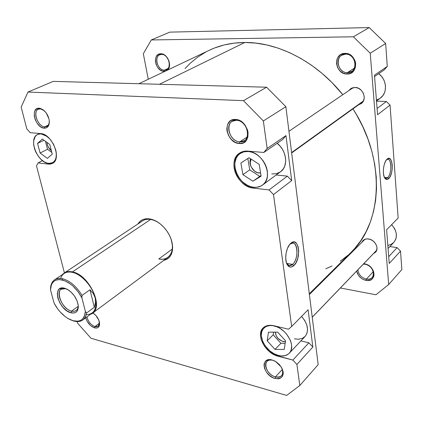 <?xml version="1.0" encoding="UTF-8"?>
<svg xmlns="http://www.w3.org/2000/svg" width="423" height="423" viewBox="0 0 423 423"><rect width="100%" height="100%" fill="white"/><g stroke="black" fill="none" stroke-linecap="round" stroke-linejoin="round"><path stroke-width="0.63" d="M41.491 133.684L41.094 133.874L47.17 136.449L44.41 134.789L42.173 134.038L40.053 133.858L38.123 134.255L36.468 135.201L35.141 136.671L33.666 140.891L33.676 144.851L34.633 149.123L35.765 151.968L38.091 155.965L40.989 159.349L44.23 161.84L47.54 163.23L50.644 163.389L53.272 162.289L55.196 160.01L56 157.927L56.402 154.141C56.423 158.414 55.117 161.295 52.484 162.776L48.608 163.421C37.324 162.834 27.913 138.347 37.652 134.456L41.491 133.684M274.178 325.821L274.088 325.911C286.445 328.253 296.549 346.574 289.247 353.258C286.63 355.843 283.035 356.589 278.461 355.479L281.343 355.96L285.298 355.595L288.507 353.951L290.093 352.2L291.151 349.995L291.653 346.035L291.246 343.106L290.252 340.081L286.688 334.218L284.261 331.616L280.074 328.428L277.091 326.894L272.618 325.636L269.811 325.53L266.125 326.466L263.349 328.629L261.7 331.812L261.303 335.735L262.746 341.546L265.184 345.866L269.853 350.905L274.051 353.734L278.461 355.479C266.035 352.75 256.354 334.556 263.931 327.994C266.416 325.678 269.805 324.986 274.088 325.911L274.178 325.821M289.253 353.253L305.099 336.454C309.208 330.823 308.034 324.134 301.583 316.393L304.75 320.534L306.786 324.949L307.558 329.305L307.013 333.213L305.21 336.333L302.323 338.4L298.612 339.251L294.403 338.828M248.735 151.191L248.285 151.487C263.561 151.931 274.268 177.66 262.471 185.089C259.939 186.908 256.973 187.632 253.578 187.262L256.666 187.289L260.896 186.062L263.28 184.433L265.205 182.218L266.59 179.495L267.378 176.37L267.362 171.199L266.548 167.624L265.121 164.113L263.138 160.814L260.684 157.853L257.85 155.352L254.752 153.417L251.521 152.111L248.285 151.487L243.696 151.868L239.772 153.771L237.694 155.791L236.14 158.329L234.892 162.866L234.818 166.213L235.362 169.671L236.489 173.118L238.16 176.417L240.317 179.463L242.876 182.128L247.265 185.221L250.405 186.564L253.578 187.262C238.234 186.257 228.018 160.613 240.322 153.38C242.612 151.889 245.266 151.254 248.285 151.487L248.735 151.191M262.471 185.089L280.586 171.722C288.571 166.403 286.831 150.704 277.176 143.307L280.391 146.48L282.553 149.531L284.203 152.856L285.573 158.07L285.705 161.491L284.716 166.197L283.32 168.877L280.576 171.733M236.483 120.264C224.312 119.143 227.865 141.451 239.756 141.821L239.228 143.497C225.998 143.069 222.006 118.223 235.574 119.455L236.483 120.264C245.768 120.275 251.902 136.539 244.288 140.732L239.756 141.821C230.45 141.615 224.481 125.377 232.285 121.258L236.483 120.264L235.574 119.455L231.682 120.148L230.049 121.158L227.69 124.309L226.818 128.529L226.987 130.844L228.489 135.45L231.333 139.458L235.098 142.281L239.228 143.497L243.119 142.905L246.17 140.579L247.904 136.846L248.042 132.272L247.487 129.887L245.24 125.398L241.787 121.85L239.778 120.618L235.574 119.455C249.21 119.698 252.88 145.269 239.228 143.497L239.756 141.821L247.169 137.057L239.756 141.821C251.992 143.381 248.698 120.486 236.483 120.264M272.893 360.333C261.879 357.091 264.618 374.292 275.405 376.898L274.961 378.463C262.953 375.55 259.875 356.393 272.153 359.999L274.776 361.02L272.153 359.999L268.61 359.74L265.85 360.93L264.28 363.378L264.015 364.964L264.576 368.544L266.495 372.224L269.477 375.46L273.084 377.771L274.961 378.463L278.493 378.786L280.021 378.405L282.294 376.602L283.246 373.662L283.167 371.902L281.908 368.137L279.36 364.541L275.928 361.681L272.153 359.999L275.484 361.411L281.247 366.99C284.954 375.375 282.855 379.204 274.961 378.463L275.405 376.898C268.457 375.233 262.884 365.144 266.908 361.475C268.33 360.084 270.329 359.703 272.893 360.333M86.969 316.896C88.158 321.66 90.829 324.885 94.974 326.567L94.535 327.867C90.231 326.186 87.302 322.828 85.753 317.8L87.101 321.253L90.464 325.488L94.535 327.867L96.973 327.989L97.962 327.582L98.744 326.879L99.574 324.69L98.813 320.148L95.905 315.505L92.864 312.909C96.518 315.436 98.744 318.746 99.542 322.844C99.796 326.894 98.125 328.571 94.535 327.867L94.974 326.567C90.829 324.885 88.158 321.66 86.969 316.896M40.211 108.917C31.905 108.077 36.669 126.63 44.716 126.81L44.203 128.185C35.246 127.979 29.917 107.31 39.175 108.235L44.066 110.562L39.175 108.235L36.637 108.843L34.882 110.879L34.39 112.333L34.252 115.854L35.241 119.714L37.198 123.352L39.836 126.213L41.295 127.217L44.203 128.185L46.752 127.646L48.55 125.668L49.068 124.225L49.253 120.698L48.904 118.747L46.292 113.073L43.601 110.165L40.624 108.505L39.175 108.235L44.241 110.72C47.18 113.618 48.867 117.081 49.29 121.115C49.38 125.795 47.688 128.153 44.203 128.185L44.716 126.81C37.853 126.731 32.27 111.476 38.35 109.24L40.211 108.917M149.716 218.913L150.625 219.452C153.723 219.965 156.817 221.361 159.905 223.635C156.817 221.361 153.723 219.965 150.625 219.452L149.716 218.913L146.31 218.765L143.233 219.431L140.595 220.88L137.872 224.005C140.394 219.897 144.338 218.199 149.716 218.913C153.718 219.585 157.636 221.594 161.48 224.941C165.541 228.589 168.597 232.941 170.659 238.001C174.588 250.342 172.214 257.85 163.537 260.526L167.534 258.934L169.76 256.904L171.4 254.197L172.378 250.918L172.647 247.185L172.193 243.146L171.024 238.963L169.184 234.802L166.752 230.836L163.817 227.225L160.513 224.116L156.959 221.636L153.311 219.881L149.716 218.913M292.568 264.401C299.833 258.342 297.258 237.472 289.951 244.14L292.917 243.04C298.506 243.23 298.199 259.78 292.568 264.401L286.62 263.344L292.568 264.401L289.374 265.655L286.715 263.592C288.333 266.056 290.278 266.326 292.568 264.401L293.768 265.665L292.568 264.401M290.813 243.267C298.918 235.717 301.837 258.902 293.768 265.665L296.058 262.625L297.766 258.39L298.733 251.188L298.178 246.852L296.729 243.653L294.593 242.078L293.366 241.998L292.087 242.395L289.591 244.579L287.492 248.312L286.122 253.023L285.705 257.967L286.308 262.371L287.82 265.544L289.998 267.019L291.236 267.04L293.768 265.665C291.146 267.865 288.941 267.484 287.148 264.518C284.208 259.548 286.075 247.651 290.416 243.637L290.813 243.267M282.379 369.395L275.405 376.898L282.379 369.395M99.532 323.098L94.974 326.567L99.532 323.098M48.27 125.123L44.716 126.81L48.27 125.123M60.642 278.429C62.445 273.232 66.337 271.196 72.301 272.327L72.449 271.91C68.193 271.016 64.904 271.873 62.583 274.485L64.254 272.999L142.429 220.97C144.708 219.479 147.442 218.971 150.625 219.452L72.449 271.91C88.735 274.643 103.947 306.374 92.494 313.184L90.533 314.257C105.026 310.313 90.199 274.913 72.449 271.91L72.301 272.327C81.475 274.152 92.621 286.53 95.217 297.892C97.227 308.764 94.207 314.379 86.16 314.744M172.304 249.041L158.789 258.961L172.304 249.041M258.976 173.007C253.065 172.658 248.074 163.844 251.14 159.148L250.242 162.458L250.712 165.668L251.362 167.249L254.635 171.199L257.496 172.695L260.605 172.97L258.976 173.007M283.246 341.583C278.503 339.875 275.838 336.729 275.251 332.14L276.235 335.82L278.054 338.389L281.871 341.118L285.419 341.779L283.246 341.583M51.389 150.752C48.73 148.6 47.281 145.835 47.043 142.451L47.328 144.555L48.365 147.199L51.389 150.752M263.222 327.857C255.386 334.635 265.39 353.443 278.239 356.277L278.894 355.59L278.239 356.277L292.853 360.084L296.909 364.441L312.84 347.019L308.88 342.799L292.853 360.084L308.88 342.799L300.933 340.875L308.88 342.799L312.84 347.019L308.103 309.747L291.68 326.477L288.534 329.194L273.707 325.71L270.709 325.292L267.933 325.493L265.48 326.286L263.444 327.645L261.906 329.512L260.912 331.812L260.494 334.45L260.663 337.332L261.414 340.346L264.518 346.337L269.345 351.545L275.193 355.209L292.853 360.084L296.909 364.441L299.812 385.49L286.672 395.426L90.929 338.226L77.568 323.156L77.15 321.565L77.568 323.156L90.929 338.226L286.672 395.426L299.812 385.49L296.909 364.441L312.84 347.019L308.103 309.747L291.68 326.477L273.496 194.543L291.68 326.477L288.534 329.194L273.707 325.71C269.287 324.758 265.787 325.472 263.222 327.857L263.238 327.841M276.171 174.979L287.365 176.137L291.69 180.584L285.974 135.603L282.643 139.558L263.82 152.465L247.841 151.117L244.621 151.196L241.655 152L239.048 153.475L236.906 155.569L235.299 158.191L234.284 161.237L233.898 164.589L234.141 168.121L235.008 171.706L236.462 175.207L238.45 178.501L240.899 181.462L243.717 183.989L246.799 185.983L250.041 187.373L253.324 188.098L269.06 189.938L273.496 194.543L291.69 180.584L285.974 135.603L267.146 148.462L263.82 152.465L282.643 139.558L285.974 135.603L267.146 148.462L263.355 120.962L267.146 148.462L263.82 152.465L247.841 151.117C244.732 150.874 241.993 151.524 239.63 153.068C226.908 160.534 237.462 187.045 253.324 188.098L254.366 187.331L253.324 188.098L269.06 189.938L287.365 176.137L269.06 189.938L273.496 194.543L291.69 180.584L287.365 176.137L276.171 174.979M280.259 171.96L276.293 173.694L271.778 173.964M318.175 364.631L285.869 106.702L266.612 87.212L53.245 81.38L27.987 92.055L243.474 100.658L263.355 120.962L285.869 106.702L318.175 364.631L299.812 385.49L318.175 364.631M48.359 164.103L50.459 164.066L52.341 163.452L53.933 162.273L55.17 160.581L56 158.424L56.322 153.078L55.794 150.091L53.446 144.079L49.713 138.807L45.187 135.106L40.582 133.557L30.229 132.679L26.861 129.01L21.15 107.141L27.987 92.055L243.474 100.658L266.612 87.212L53.245 81.38L27.987 92.055L21.15 107.141L26.861 129.01L30.229 132.679L40.582 133.557C52.267 133.768 62.234 159.397 52.373 163.437L48.359 164.103L49.56 163.474L48.359 164.103L38.086 162.897L48.359 164.103M64.433 272.877L36.51 165.953L38.086 162.897L42.48 160.645L38.086 162.897L36.51 165.953L64.433 272.877M171.352 239.92C173.478 247.841 172.341 253.626 167.936 257.269C165.419 259.072 162.369 259.637 158.789 258.961C168.624 261.213 175.175 251.807 171.352 239.92M49.306 121.348C49.227 123.913 48.37 125.615 46.736 126.461L44.716 126.81C47.566 126.826 49.094 125.007 49.306 121.348M99.527 322.744L98.252 326.159L94.974 326.567C97.935 327.18 99.453 325.906 99.527 322.744M281.665 367.693C283.257 371.045 283.225 373.721 281.581 375.714C280.116 377.194 278.059 377.586 275.405 376.898C281.993 377.681 284.082 374.614 281.665 367.693M243.474 100.658L263.355 120.962L285.869 106.702L266.612 87.212L243.474 100.658M242.908 174.662L240.893 163.029L248.967 157.747L259.183 164.314L261.123 176.132L252.922 181.197L242.908 174.662L240.893 163.029L248.967 157.747L259.183 164.314L261.123 176.132L252.922 181.197L261.017 175.503L252.922 181.197L242.908 174.662L249.76 169.877L242.908 174.662M267.193 340.827L268.431 332.203L277.615 332.118L285.573 340.822L284.187 349.477L274.992 349.398L267.193 340.827L268.431 332.203L277.615 332.118L285.573 340.822L284.187 349.477L274.992 349.398L280.93 343.291L285.176 343.302L280.93 343.291L274.992 349.398L267.193 340.827L273.195 334.82L267.193 340.827M40.095 153.026L37.552 143.418L42.337 139.04L49.755 144.417L52.272 154.157L47.397 158.387L40.095 153.026L37.552 143.418L44.013 140.256L37.552 143.418L42.337 139.04L49.755 144.417L52.272 154.157L47.397 158.387L40.095 153.026L47.524 149.298L40.095 153.026M247.83 158.493L249.76 169.877L259.696 176.322L249.76 169.877L247.83 158.493M273.591 332.155L273.195 334.82L280.93 343.291L273.195 334.82L273.591 332.155M45.441 141.293L47.524 149.298L51.823 152.433L47.524 149.298L45.441 141.293M209.242 50.289L214.641 47.963L224.153 44.965L234.247 43.12L244.817 42.485L159.445 84.283L244.817 42.485C231.809 42.586 219.981 45.171 209.343 50.242L138.876 83.722M244.817 42.485L255.762 43.098L266.961 44.997L278.286 48.185L289.602 52.653L300.764 58.379L311.624 65.306L322.046 73.364L331.875 82.469L342.804 94.715C316.568 61.721 277.89 42.094 244.817 42.485M309.303 293.784L351.238 252.166C382.397 223.27 386.162 159.645 352.956 108.864L356.584 114.834L362.855 126.842L368.005 139.199L371.97 151.741L374.72 164.304L376.232 176.724L376.518 188.859L375.592 200.56L373.498 211.696L370.294 222.149L366.038 231.82L360.814 240.624L354.707 248.491L351.153 252.251M347.812 255.365L340.219 261.213M332.029 265.998L325.768 268.806M185.057 68.563L190.318 63.159L197.657 57.142L205.784 52.05M376.496 100.965L380.24 98.205C387.775 93.108 387.024 79.593 378.685 73.697L381.424 76.277L383.222 78.805L384.539 81.602L385.501 86.049L385.189 90.448L384.285 93.16L382.873 95.572L380.229 98.21M388.076 248.481L393.776 242.437C397.847 237.044 397.128 231.127 391.619 224.692L394.31 228.156L395.516 230.672L396.229 233.258L396.314 237.044L395.711 239.365L393.887 242.321L391.116 244.415L387.838 245.456M365.007 264.248L363.331 264.142L365.007 264.248C371.352 265.047 376.063 273.734 372.187 277.456C370.744 278.931 368.803 279.471 366.376 279.085L366.032 280.375C360.956 279.032 357.837 275.928 356.674 271.064L358.508 275.452L361.099 278.133L362.659 279.154L364.325 279.915L367.709 280.528L370.744 279.867L371.981 279.08L373.646 276.732L374.011 275.267L373.731 272.021L373.086 270.371L372.145 268.785L369.506 266.067L367.915 265.036L364.504 263.836C375.783 265.358 377.263 282.865 366.032 280.375L366.376 279.085C361.348 277.662 358.524 274.564 357.9 269.789C358.524 274.564 361.348 277.662 366.376 279.085L373.292 271.645L366.376 279.085C376.449 281.295 375.116 265.607 365.007 264.248M345.66 54.149C334.604 53.79 336.497 72.968 347.368 72.65L346.976 74.009C334.873 74.358 332.737 52.997 345.068 53.377L345.66 54.149C354.13 53.679 358.767 67.4 351.576 71.455L347.368 72.65C338.86 72.973 334.376 59.183 341.768 55.223L345.66 54.149L345.068 53.377L341.472 54.176L339.912 55.138L337.565 57.988L336.861 59.765L336.523 63.688L337.623 67.606L339.986 70.932L343.265 73.184L346.976 74.009L350.561 73.285L353.485 71.101L355.288 67.775L355.68 63.81L355.315 61.779L354.59 59.823L352.179 56.428L348.832 54.165L345.068 53.377C357.483 52.88 359.339 74.781 346.976 74.009L347.368 72.65L354.421 68.114L347.368 72.65C358.455 73.316 356.779 53.705 345.66 54.149M164.055 71.313L164.447 70.16L168.042 68.457L164.447 70.16C172.505 70.699 169.523 54.054 161.554 54.43C153.538 54.112 156.626 70.445 164.447 70.16L164.055 71.313C155.341 71.63 151.883 53.435 160.819 53.774L161.554 54.43C168.232 54.007 172.462 67.389 166.445 69.732L164.447 70.16C157.774 70.472 153.607 57.126 159.714 54.816L161.554 54.43L160.819 53.774L158.297 54.451L156.42 56.359L155.817 57.692L155.389 60.838L156.024 64.238L157.631 67.379L159.963 69.8L162.681 71.127L165.229 71.201M384.56 177.676C385.48 178.628 386.49 178.622 387.579 177.665L388.605 178.696C387.262 179.87 386.051 179.754 384.972 178.358C382.08 174.852 383.349 162.421 386.929 159.291L385.48 161.353L384.184 164.785L383.455 168.862L383.407 172.949L384.042 176.412L385.258 178.707L386.86 179.505L388.605 178.696L390.228 176.423L391.487 173.033L392.2 169.036L392.258 165.023L391.656 161.586L390.477 159.249L388.885 158.371L387.13 159.101C392.793 153.745 394.241 174.059 388.605 178.696L387.579 177.665L385.882 178.384L384.56 177.676M384.407 177.359L387.579 177.665L384.407 177.359M348.811 90.633L350.746 88.671L355.045 87.445C362.934 87.238 367.566 99.553 361.173 103.609L358.667 104.751L361.094 103.667L363.204 101.34L364.187 98.221L364.203 96.513L363.278 93.113L361.205 90.194L358.307 88.201L355.045 87.445L351.915 88.037L350.551 88.809L348.811 90.633M361.792 242.442L363.029 240.502C364.43 239.175 366.255 238.651 368.507 238.942C374.915 239.608 379.563 248.47 375.492 252.23L373.551 253.52L375.143 252.563L376.634 250.405L376.993 247.629L376.713 246.144L375.312 243.257L372.964 240.851L370.04 239.312L367 238.863L364.303 239.571L363.22 240.327L361.792 242.442M364.272 239.587L363.949 240.296L364.272 239.587M374.471 75.167L377.575 114.702L390.054 105.126L386.373 101.499L376.507 101.145L386.373 101.499L377.089 108.5L386.373 101.499L390.054 105.126L398.154 218.03L390.054 105.126L377.575 114.702L374.471 75.167L387.278 66.422L385.639 43.5L369.231 27.574L169.787 32.132L369.231 27.574L353.379 36.79L370.236 53.256L388.684 284.526L375.941 294.768L340.393 287.984L375.941 294.768L388.684 284.526L370.236 53.256L385.639 43.5L387.278 66.422L374.471 75.167M386.611 229.789L389.25 263.444L400.528 251.109L397.112 247.629L389.9 246.546L397.112 247.629L388.721 256.682L397.112 247.629L400.528 251.109L401.85 269.567L400.528 251.109L389.25 263.444L386.611 229.789L398.154 218.03L386.611 229.789M361.025 103.053L362.262 102.641M319.899 284.071L319.222 283.939L319.899 284.071M148.256 79.265L143.334 53.758L151.286 39.952L353.379 36.79L151.286 39.952L169.787 32.132L151.286 39.952L143.334 53.758L148.256 79.265M167.233 70.25L168.486 68.827L169.48 65.993L169.581 64.349L168.957 60.901L166.218 56.365L163.601 54.445L160.819 53.774C167.635 53.324 172.721 66.485 167.233 70.25M384.063 70.012L387.278 66.422L384.063 70.012L374.577 76.515L384.063 70.012M401.85 269.567L388.684 284.526L401.85 269.567M353.379 36.79L370.236 53.256L385.639 43.5L369.231 27.574L353.379 36.79M386.479 159.788L387.843 159.318C392.01 159.106 391.761 174.313 387.579 177.665C392.533 173.626 391.492 155.717 386.479 159.788M379.928 98.427L376.428 100.114M54.62 279.783C52.293 281.395 50.945 283.981 50.58 287.55L50.517 289.972C50.929 282.041 54.853 278.699 62.292 279.952L62.704 278.768C55.609 277.499 51.569 280.428 50.58 287.55L50.517 289.972L51.347 285.023L52.362 283.05L53.742 281.485L55.471 280.37L57.502 279.73L59.796 279.587L64.936 280.814L70.392 283.965L73.073 286.181L77.996 291.611L81.925 297.914L85.377 311.455L84.336 316.356L83.215 318.239L81.729 319.693L79.921 320.682L77.832 321.189L73.031 320.729L67.791 318.392L65.153 316.589L60.14 311.925L57.877 309.171L54.091 303.132L50.517 289.972L54.091 303.132C58.369 311.079 63.873 316.653 70.604 319.857C79.392 323.072 84.32 320.274 85.377 311.455L81.925 297.914L82.004 295.413L89.983 289.76L94.345 307.278L86.493 313.052L85.377 311.455L86.493 313.052C86.043 316.155 84.827 318.456 82.845 319.952C80.455 321.654 77.446 322.009 73.819 321.025L71.836 320.348L73.819 321.025C80.904 322.691 85.129 320.031 86.493 313.052L94.345 307.278L89.983 289.76L93.335 293.567L95.217 297.892L95.556 302.53L94.345 307.278L95.556 302.53L95.217 297.892C92.621 286.53 81.475 274.152 72.301 272.327C69.081 271.619 66.385 271.978 64.206 273.401L54.62 279.783C56.788 278.371 59.479 278.033 62.704 278.768C70.102 280.898 76.531 286.45 82.004 295.413L89.983 289.76L93.335 293.567L95.217 297.892C96.819 305.057 95.778 310.122 92.098 313.094L82.845 319.952M65.618 288.671C53.8 285.351 60.087 308.584 71.519 311.127L70.942 312.798C58.437 309.99 51.527 284.563 64.46 288.185L66.697 289.009L62.567 287.936L59.469 288.898L58.379 290.062L57.311 293.514L57.819 298.004L59.817 302.857L62.995 307.357L66.897 310.842L70.942 312.798L74.533 312.909L75.981 312.253L77.118 311.143L78.292 307.738L78.271 305.57L77.023 300.727L74.332 295.836L70.625 291.68L68.568 290.088L64.46 288.185L66.755 289.036C73.057 292.758 76.886 298.21 78.255 305.395C78.509 311.312 76.071 313.776 70.942 312.798L71.519 311.127C62.942 309.282 55.096 292.737 61.203 289.216L65.618 288.671M78.239 306.294L71.519 311.127L78.239 306.294M78.26 305.464C78.271 307.828 77.583 309.525 76.203 310.561L74.099 311.354L71.519 311.127C75.796 312 78.044 310.112 78.26 305.464M64.254 272.999C66.459 271.561 69.187 271.196 72.449 271.91L150.625 219.452M82.004 295.413C76.531 286.45 70.102 280.898 62.704 278.768L62.292 279.952C70.112 282.305 76.653 288.29 81.925 297.914L82.004 295.413M312.232 317.187L376.719 250.167L312.232 317.187M291.616 152.571L363.394 100.975L291.616 152.571M251.14 166.778L251.14 166.773C249.834 163.913 249.639 161.242 250.543 158.762M54.361 161.803L52.484 162.776M286.831 263.867L287.148 264.518M243.188 151.487L240.322 153.38M265.856 326.117L263.941 327.984M39.683 133.483L37.652 134.456M92.494 313.184L167.936 257.269M364.991 239.265L309.393 294.514M376.687 250.257L312.237 317.245M353.274 87.603L288.946 131.283M363.045 101.605L291.664 152.962"/></g></svg>

